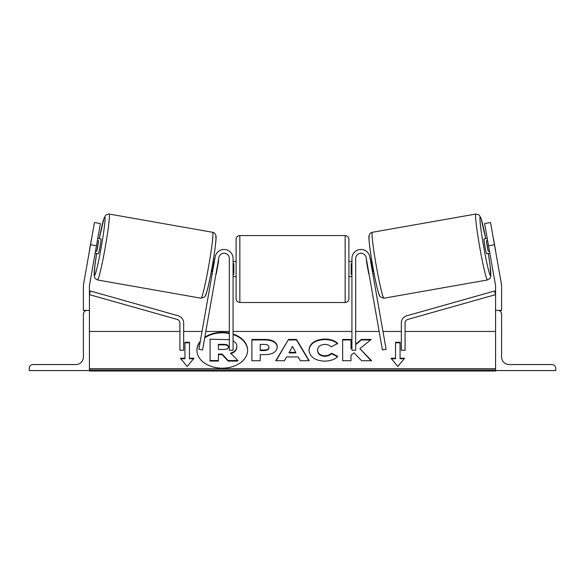 <?xml version="1.0" encoding="UTF-8"?>
<svg xmlns="http://www.w3.org/2000/svg" width="585" height="585" viewBox="0 0 585 585"><rect width="100%" height="100%" fill="white"/><g stroke="black" fill="none" stroke-linecap="round" stroke-linejoin="round"><path stroke-width="0.88" d="M233.079 258.497A9.024 9.024 0 0 0 224.845 249.51A9.024 9.024 0 0 0 215.163 256.932L198.878 349.318L202.578 349.976L218.87 257.583A5.265 5.265 0 0 1 229.32 258.497L229.32 350.261L233.079 350.261L233.079 258.497M29.25 370.568L89.425 370.568L89.425 310.394L87.165 310.394A3.759 3.759 0 0 0 83.406 314.16L83.406 357.033A7.525 7.525 0 0 1 75.882 364.55L33.009 364.55A3.759 3.759 0 0 0 29.25 368.309L29.25 370.568M236.091 269.027L236.091 239.316C236.311 237.035 237.568 235.784 239.85 235.558L239.85 302.496C237.568 302.277 236.311 301.026 236.091 298.738L236.091 269.027M348.909 239.316L348.909 298.738C348.689 301.026 347.431 302.277 345.15 302.496L345.15 235.558C347.431 235.784 348.689 237.035 348.909 239.316M233.079 263.659L233.832 263.659L233.832 274.402L233.079 274.402M351.921 263.659L351.168 263.659L351.168 274.402L351.921 274.402M94.456 222.519L100.379 223.565L89.512 285.188A6.018 6.018 0 0 0 89.425 286.226L89.425 310.394L83.406 310.394L83.406 286.226A12.036 12.036 0 0 1 83.589 284.142L94.456 222.519M96.459 245.788L90.536 244.742M97.512 279.959L95.077 278.467L94.214 276.23L94.916 265.517L96.657 253.459A29.711 1.733 -80 0 0 94.463 275.601A29.711 1.733 -80 0 0 101.329 246.643A29.711 1.733 -80 0 0 104.781 217.086A29.711 1.733 -80 0 0 99.274 238.643L104.013 218.22L105.943 214.9L109.132 214.037A33.469 1.952 100 0 1 105.241 247.338A33.469 1.952 100 0 1 97.512 279.959L201.035 298.211A33.469 1.952 -80 0 0 208.772 265.59A33.469 1.952 -80 0 0 212.655 232.289C214.476 232.647 215.572 233.89 215.953 236.018C216.838 236.969 213.759 259.974 210 278.124C206.446 295.037 205.562 295.922 204.706 296.88L201.035 298.211M109.132 214.037L212.655 232.289M95.15 253.195L98.317 253.751A7.525 0.439 100 0 0 100.057 246.417A7.525 0.439 100 0 0 100.927 238.936L97.768 238.38M98.638 240.713A7.525 0.439 100 0 1 96.774 251.294L98.638 240.713L97.395 240.493M95.53 251.075L96.774 251.294M210.892 273.605L212.187 273.831M216.267 272.369L216.567 272.42A7.525 0.439 100 0 1 215.887 274.482M212.56 271.711L212.128 271.637A7.525 0.439 100 0 0 213.993 261.056L214.424 261.129M218.132 261.787L218.432 261.839A7.525 0.439 100 0 0 218.505 259.667M213.503 258.789L214.797 259.016M216.567 272.42L218.432 261.839M91.662 238.322A7.525 0.439 100 0 0 91.377 239.433L89.512 250.014A7.525 0.439 100 0 0 89.403 251.155M490.544 222.519L484.621 223.565L495.488 285.188A6.018 6.018 0 0 1 495.575 286.226L495.575 310.394L501.594 310.394L501.594 286.226A12.036 12.036 0 0 0 501.411 284.142L490.544 222.519M488.541 245.788L494.464 244.742M487.488 279.959L489.923 278.467L490.786 276.23L490.084 265.517L488.343 253.459A29.711 1.733 -100 0 1 490.537 275.601A29.711 1.733 -100 0 1 483.671 246.643A29.711 1.733 -100 0 1 480.219 217.086A29.711 1.733 -100 0 1 485.725 238.643L480.987 218.22L479.056 214.9L475.868 214.037A33.469 1.952 80 0 0 479.759 247.338A33.469 1.952 80 0 0 487.488 279.959L383.965 298.211A33.469 1.952 -100 0 1 376.228 265.59A33.469 1.952 -100 0 1 372.345 232.289C370.524 232.647 369.427 233.89 369.047 236.018C368.162 236.969 371.241 259.974 375 278.124C378.553 295.037 379.438 295.922 380.294 296.88L383.965 298.211M475.868 214.037L372.345 232.289M495.597 251.155A7.525 0.439 80 0 0 495.488 250.014L493.623 239.433A7.525 0.439 80 0 0 493.338 238.322M489.85 253.195L486.683 253.751A7.525 0.439 80 0 1 484.943 246.417A7.525 0.439 80 0 1 484.073 238.936L487.232 238.38M374.108 273.605L372.813 273.831M371.497 258.789L370.203 259.016M366.495 259.667A7.525 0.439 80 0 0 366.568 261.839L366.868 261.787M372.44 271.711L372.872 271.637A7.525 0.439 80 0 1 371.007 261.056L370.576 261.129M369.113 274.482A7.525 0.439 80 0 1 368.433 272.42L368.733 272.369M368.433 272.42L366.568 261.839M489.469 251.075L488.226 251.294L486.362 240.713A7.525 0.439 80 0 0 488.226 251.294M486.362 240.713L487.605 240.493M555.75 370.568L495.575 370.568L495.575 310.394L497.835 310.394A3.759 3.759 0 0 1 501.594 314.16L501.594 357.033A7.525 7.525 0 0 0 509.118 364.55L551.991 364.55A3.759 3.759 0 0 1 555.75 368.309L555.75 370.568M351.921 258.497A9.024 9.024 0 0 1 360.155 249.51A9.024 9.024 0 0 1 369.837 256.932L386.122 349.318L382.422 349.976L366.13 257.583A5.265 5.265 0 0 0 355.68 258.497L355.68 350.261L351.921 350.261L351.921 258.497M179.909 323.022L179.909 350.261L183.668 350.261L183.668 323.022A7.525 7.525 0 0 0 178.191 315.783L90.441 291.023L89.425 294.643L177.167 319.403A3.759 3.759 0 0 1 179.909 323.022M405.091 323.022L405.091 350.261L401.332 350.261L401.332 323.022A7.525 7.525 0 0 1 406.809 315.783L494.559 291.023L495.575 294.643L407.833 319.403A3.759 3.759 0 0 0 405.091 323.022M229.32 333.019A25.367 17.938 0 0 0 222.263 332.317A25.367 17.938 0 0 0 204.83 337.223M200.289 341.289A25.367 17.938 0 0 0 196.896 350.254A25.367 17.938 0 0 0 222.263 368.192A25.367 17.938 0 0 0 247.63 350.254A25.367 17.938 0 0 0 233.079 334.028M229.32 333.552A25.367 17.938 0 0 0 222.263 332.843A25.367 17.938 0 0 0 204.721 337.83M200.172 341.969A25.367 17.938 0 0 0 196.896 350.517M193.971 358.232L189.46 358.232L189.46 342.276L184.94 342.276L184.94 358.232L180.429 358.232L187.2 366.517L193.971 358.232M324.478 361.142C315.008 360.652 309.838 356.982 308.96 350.144L308.96 350.079C309.692 343.293 314.979 339.607 324.821 339.015C330.817 339.19 335.073 340.667 337.589 343.453L331.315 346.89C329.699 345.296 327.512 344.47 324.741 344.397C320.236 344.719 317.845 346.598 317.56 350.02L317.56 350.079C317.845 353.574 320.236 355.468 324.741 355.768C327.666 355.68 329.933 354.817 331.527 353.179L337.801 356.338C335.278 359.329 330.832 360.923 324.478 361.142M286.504 356.945L284.383 360.718L275.776 360.718L288.507 339.424L296.493 339.424L309.224 360.718L300.339 360.718L298.16 356.945L286.504 356.945M495.575 368.689L89.425 368.689M495.575 331.454L405.091 331.454M401.332 331.454L382.978 331.454M379.153 331.454L355.68 331.454M351.921 331.454L233.079 331.454M229.32 331.454L205.847 331.454M202.022 331.454L183.668 331.454M179.909 331.454L89.425 331.454M277.297 346.978C276.72 352.038 272.413 354.598 264.361 354.642L260.23 354.642L260.23 360.718L251.894 360.718L251.894 339.446L264.786 339.446C272.764 339.578 276.932 342.071 277.297 346.92L277.297 346.978M351.921 347.3L350.993 348.075L350.993 339.446L342.649 339.446L342.649 360.718L350.993 360.718L350.993 355.219L354.042 352.813L361.603 360.718L371.621 360.718L359.841 348.594L371.234 339.446L361.347 339.446L355.68 344.17M395.54 358.232L395.54 342.276L400.06 342.276L400.06 358.232L404.571 358.232L397.8 366.517L391.029 358.232L395.54 358.232L395.54 358.759L391.467 358.759M89.425 370.568L89.425 371.007L495.575 371.007L495.575 370.568M233.079 340.88L234.154 341.538C235.923 342.744 236.815 344.404 236.823 346.503L236.823 346.561C236.625 349.808 234.563 351.987 230.622 353.106L237.81 360.536L228.165 360.536L222.095 354.086L218.432 354.086L218.432 360.536L210.073 360.536L210.073 339.22L229.32 339.636M230.622 353.64C234.563 352.521 236.625 350.342 236.823 347.088L236.823 346.561M218.432 360.536L218.432 361.069L210.073 361.069L210.073 360.536M228.165 360.536L228.165 361.069L222.095 354.612L218.432 354.612M222.095 354.612L222.095 354.086M228.165 361.069L237.81 361.069L237.81 360.536M247.63 350.517A25.367 17.938 0 0 0 233.079 334.554M289.063 352.382L295.769 352.382L292.434 346.371L289.063 352.916L295.769 352.916L295.769 352.382M276.098 360.718L288.507 339.424M288.507 339.958L296.493 339.958L296.493 339.424M296.493 339.958L308.902 360.718M268.954 347.197C268.859 345.347 267.25 344.419 264.142 344.397L260.23 344.397L260.23 350.02L264.186 350.02C267.257 349.932 268.851 349.011 268.954 347.256L268.954 347.197M268.954 347.256L268.954 347.79C268.851 349.545 267.257 350.466 264.186 350.554L260.23 350.554L260.23 350.02M260.23 355.168L260.23 360.718M251.894 360.718L251.894 339.973L264.786 339.973C272.764 340.112 276.932 342.605 277.297 347.453M308.96 350.612C309.692 343.826 314.979 340.141 324.821 339.549C330.817 339.724 335.073 341.201 337.589 343.987M331.527 353.179L331.527 353.713C329.933 355.351 327.666 356.214 324.741 356.294C320.236 355.994 317.845 354.101 317.56 350.612L317.56 350.079M331.527 353.713L337.435 356.689M371.102 360.718L359.841 348.594M350.993 360.718L350.993 355.746M350.993 339.973L342.649 339.973L342.649 360.718M351.921 347.834L350.993 348.609L350.993 348.075M370.568 339.973L361.347 339.973L355.68 344.697M361.347 339.973L361.347 339.446M395.54 342.803L400.06 342.803M404.133 358.759L400.06 358.759L400.06 358.232M184.94 358.232L184.94 358.759L180.867 358.759M189.46 342.803L184.94 342.803M193.533 358.759L189.46 358.759L189.46 358.232M228.421 346.861C228.318 345.187 226.805 344.346 223.901 344.338L218.432 344.338L218.432 349.45L223.945 349.45C226.856 349.384 228.355 348.543 228.421 346.927L228.421 346.861M228.421 347.395C228.318 345.713 226.805 344.872 223.901 344.865L218.432 344.865L218.432 349.45M215.697 236.647A29.711 1.733 100 0 1 212.253 266.204A29.711 1.733 100 0 1 205.379 295.162M369.303 236.647A29.711 1.733 80 0 0 372.747 266.204A29.711 1.733 80 0 0 379.621 295.162M495.575 370.012L89.425 370.012M264.186 350.554L264.186 350.02M264.786 339.973L264.786 339.446M324.821 339.549L324.821 339.015M324.741 356.294L324.741 355.768M223.901 344.865L223.901 344.338M345.15 235.558L239.85 235.558M236.091 261.51L233.079 261.51M351.921 261.51L348.909 261.51M351.921 276.551L348.909 276.551M236.091 276.551L233.079 276.551M345.15 302.496L239.85 302.496"/></g></svg>
